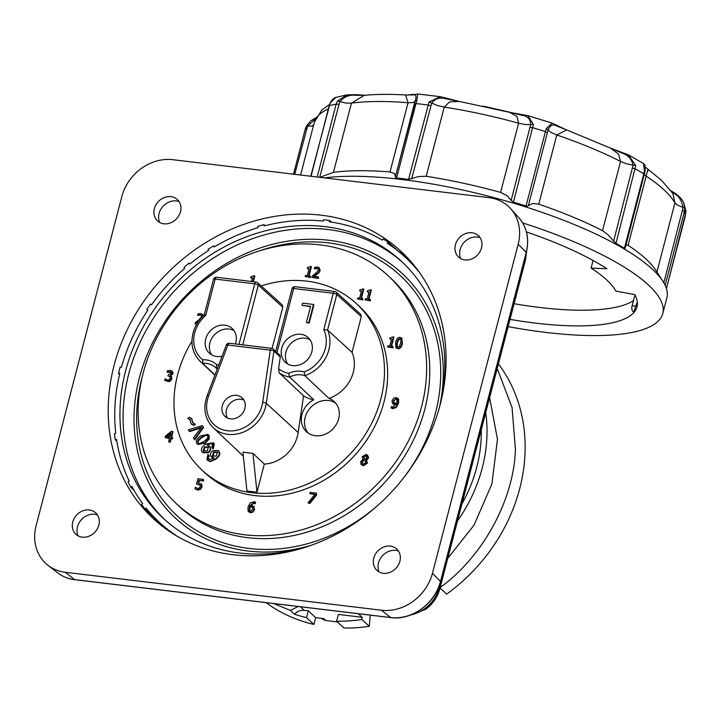 <?xml version="1.0" encoding="UTF-8"?>
<svg xmlns="http://www.w3.org/2000/svg" width="722" height="722" viewBox="0 0 722 722"><rect width="100%" height="100%" fill="white"/><g stroke="black" fill="none" stroke-linecap="round" stroke-linejoin="round"><path stroke-width="1.08" d="M222.295 405.782A12.617 10.848 -47.2 0 0 225.002 416.377A12.617 10.848 -47.2 0 0 236.374 418.065A12.617 10.848 -47.2 0 0 244.866 408.49A12.617 10.848 -47.2 0 0 242.159 397.885A12.617 10.848 -47.2 0 0 230.787 396.197A12.617 10.848 -47.2 0 0 222.295 405.782M227.403 418.002A12.617 10.848 132.8 0 1 226.491 409.672A12.617 10.848 132.8 0 1 243.955 400.159M190.066 263.837L189.029 263.124A182.197 156.656 -47.2 0 0 183.902 267.438L184.633 268.394A180.789 155.456 -47.2 0 0 151.611 304.693L150.582 304.052A182.197 156.656 -47.2 0 0 146.765 309.567L147.793 310.198A180.789 155.456 -47.2 0 0 121.413 367.281L120.159 367.128A182.197 156.656 -47.2 0 0 119.32 370.26A182.197 156.656 -47.2 0 0 118.534 373.391L119.536 374.574M118.534 373.391L119.789 373.545A180.789 155.456 -47.2 0 0 115.728 433.299L114.446 433.66A182.197 156.656 -47.2 0 0 115.24 439.725L116.865 441.476M115.24 439.725L116.531 439.364A180.789 155.456 -47.2 0 0 129.22 481.141L128.038 481.872A182.197 156.656 -47.2 0 0 130.682 487.124L134.211 490.653M130.682 487.124L131.864 486.393A180.789 155.456 -47.2 0 0 142.631 503.55L141.557 504.452A182.197 156.656 -47.2 0 0 145.104 509.046L154.409 517.963A182.197 156.656 -47.2 0 0 160.266 524.623M440.194 404.528A182.197 156.656 132.8 0 1 317.518 542.899A182.197 156.656 132.8 0 1 153.226 518.531A182.197 156.656 132.8 0 1 114.076 365.395A182.197 156.656 132.8 0 1 236.753 227.015A182.197 156.656 132.8 0 1 401.035 251.382A182.197 156.656 132.8 0 1 440.194 404.528M309.097 546.022A175.184 150.636 132.8 0 1 163.244 518.261A175.184 150.636 132.8 0 1 125.592 371.009A175.184 150.636 132.8 0 1 243.549 237.962A175.184 150.636 132.8 0 1 401.513 261.391A175.184 150.636 132.8 0 1 440.14 404.744M143.155 373.121A155.564 133.76 -47.2 0 0 176.583 503.875A155.564 133.76 -47.2 0 0 316.859 524.677A155.564 133.76 -47.2 0 0 421.612 406.531A155.564 133.76 -47.2 0 0 388.174 275.768A155.564 133.76 -47.2 0 0 247.899 254.965A155.564 133.76 -47.2 0 0 143.155 373.121M440.05 587.979L446.674 594.116A167.901 144.364 -47.2 0 0 524.768 458.01A167.901 144.364 -47.2 0 0 498.424 363.888M497.214 368.518L512.051 407.497L515.427 449.346C514.028 499.741 482.621 557.222 439.806 587.744M97.425 514.921A15.189 13.059 -47.2 0 0 77.462 526.807A15.189 13.059 -47.2 0 0 78.048 535.814M72.76 522.006A14.575 12.536 132.8 0 1 95.015 512.295A14.575 12.536 132.8 0 1 98.851 525.138A14.575 12.536 132.8 0 1 88.553 536.392A14.575 12.536 132.8 0 1 75.241 533.603A14.575 12.536 132.8 0 1 72.76 522.006M398.463 551.039A15.189 13.059 -47.2 0 0 378.49 562.934A15.189 13.059 -47.2 0 0 379.086 571.941M373.797 558.133A14.575 12.536 132.8 0 1 396.053 548.413A14.575 12.536 132.8 0 1 399.889 561.265A14.575 12.536 132.8 0 1 389.582 572.519A14.575 12.536 132.8 0 1 376.279 569.73A14.575 12.536 132.8 0 1 373.797 558.133M179.047 201.564A15.189 13.059 -47.2 0 0 159.084 213.45A15.189 13.059 -47.2 0 0 159.67 222.457M154.382 208.649A14.575 12.536 132.8 0 1 176.637 198.938A14.575 12.536 132.8 0 1 180.473 211.781A14.575 12.536 132.8 0 1 170.175 223.035A14.575 12.536 132.8 0 1 156.864 220.246A14.575 12.536 132.8 0 1 154.382 208.649M480.085 237.691A15.189 13.059 -47.2 0 0 460.113 249.577A15.189 13.059 -47.2 0 0 460.708 258.584M455.42 244.776A14.575 12.536 132.8 0 1 477.675 235.056A14.575 12.536 132.8 0 1 481.511 247.908A14.575 12.536 132.8 0 1 471.213 259.162A14.575 12.536 132.8 0 1 457.901 256.373A14.575 12.536 132.8 0 1 455.42 244.776M211.645 354.872A16.814 14.458 132.8 0 1 209.903 342.923A16.814 14.458 132.8 0 1 234.072 330.694M222.096 356.172A16.814 14.458 132.8 0 1 209.326 353.166A16.814 14.458 132.8 0 1 205.707 339.033A16.814 14.458 132.8 0 1 217.033 326.254A16.814 14.458 132.8 0 1 232.195 328.51A16.814 14.458 132.8 0 1 235.814 342.643A16.814 14.458 132.8 0 1 235.408 343.979M287.69 363.996A16.814 14.458 132.8 0 1 285.948 352.047A16.814 14.458 132.8 0 1 310.108 339.818M311.85 351.767A16.814 14.458 132.8 0 1 300.523 364.538A16.814 14.458 132.8 0 1 285.361 362.291A16.814 14.458 132.8 0 1 281.751 348.157A16.814 14.458 132.8 0 1 293.069 335.378A16.814 14.458 132.8 0 1 308.24 337.634A16.814 14.458 132.8 0 1 311.85 351.767M301.986 414.428A20.487 17.617 132.8 0 1 313.781 399.771L289.639 377.055A20.83 17.906 132.8 0 1 304.874 375.675L328.961 398.4A20.487 17.617 132.8 0 1 334.367 401.712A20.487 17.617 132.8 0 1 338.654 418.823A20.487 17.617 132.8 0 1 324.945 434.355A20.487 17.617 132.8 0 1 306.498 431.756A20.487 17.617 132.8 0 1 301.986 414.428M308.195 433.083A20.442 17.581 132.8 0 1 305.171 417.352A20.442 17.581 132.8 0 1 335.82 403.3M361.316 316.642L352.02 352.336L327.553 330.017L323.763 329.665A30.495 26.218 132.8 0 1 325.315 348.536A30.495 26.218 132.8 0 1 304.161 371.938L304.874 375.675A33.302 28.627 -47.2 0 0 328.871 349.809A33.302 28.627 -47.2 0 0 327.598 330.107A33.302 28.627 -47.2 0 0 327.553 330.017L336.795 294.531L361.316 316.642L360.693 314.269L336.172 292.148A2.807 2.41 132 0 1 336.795 294.531A2.807 0.758 14.6 0 0 335.324 293.755A2.807 0.758 14.6 0 0 333.248 293.258L323.763 329.665M214.966 375.025L202.701 363.419A20.83 17.906 132.8 0 1 215.761 367.715A20.83 17.906 132.8 0 1 216.266 368.202L217.205 369.104M204.389 314.918L205.68 315.496L215.165 279.089L254.74 283.836L238.964 344.403M242.727 344.854L258.296 285.109L282.816 307.22L282.185 304.846L257.664 282.735A2.807 2.807 0 0 0 256.12 282.031A2.807 1.209 96.8 0 0 255.525 282.284A2.807 1.209 96.8 0 0 254.74 283.836A2.807 0.758 -165.4 0 1 256.815 284.333A2.807 0.758 -165.4 0 1 258.296 285.109A2.807 2.41 -48 0 0 257.664 282.735M218.865 364.709A30.495 26.218 132.8 0 1 216.654 364.709A23.627 20.315 -47.2 0 0 202.747 359.764L202.701 363.419A33.302 28.627 -47.2 0 1 200.202 361.343L214.885 375.241M264.297 464.102L256.978 492.223L246.942 491.014L242.944 452.216L252.98 453.416L264.297 464.102A33.636 28.925 -47.2 0 0 296.273 439.842A33.636 28.925 -47.2 0 0 298.177 432.532L303.538 395.791L279.17 372.85A33.302 28.627 -47.2 0 0 289.639 377.055L288.601 373.346A30.495 26.218 132.8 0 1 278.575 368.725L279.17 372.85M278.575 368.725L280.289 356.957L279.892 355.215L273.241 349.051A2.807 2.807 0 0 0 271.68 348.329A2.807 1.209 -83.2 0 0 271.084 348.582A2.807 1.209 -83.2 0 0 270.29 350.143A2.807 0.893 8.3 0 1 272.411 350.423A2.807 0.893 8.3 0 1 273.909 351.1A2.807 2.401 -47.5 0 0 273.241 349.051M261.202 285.921A113.516 97.614 132.8 0 1 356.433 303.673L359.583 306.597A113.516 97.614 132.8 0 1 383.978 402.019A113.516 97.614 132.8 0 1 307.545 488.234A113.516 97.614 132.8 0 1 205.174 473.054L202.034 470.13A113.516 97.614 132.8 0 1 177.63 374.709A113.516 97.614 132.8 0 1 191.953 341.244M356.433 303.673A113.516 97.614 132.8 0 1 380.828 399.095A113.516 97.614 132.8 0 1 304.395 485.31A113.516 97.614 132.8 0 1 202.034 470.13M203.541 481.042L203.442 479.426L203.541 481.042L199.326 480.536L198.703 482.946M201.691 484.3L202.061 486.953L200.517 489.354L197.792 490.085L194.895 488.785L197.368 489.697L200.102 488.965L201.646 486.556L201.483 484.092M200.517 485.202L196.537 484.146L200.102 484.814L200.283 486.384L199.326 488.027L197.711 488.487L195.283 487.305L194.895 488.785M196.592 324.404L195.13 323.889L196.772 324.088M201.817 315.713L200.698 315.144L197.566 315.37L200.274 314.756L201.393 315.324L201.546 316.696L198.595 320.189L195.518 322.409L195.13 323.889M202.584 314.458L203.414 315.685M392.985 408.67L391.044 407.966L392.145 408.246L395.972 406.982L398.219 402.732L397.714 398.192L398.562 399.122L398.643 403.12L396.396 407.37L392.985 408.67M396.901 404.311L394.618 404.789L392.425 403.544L394.203 404.401L396.477 403.923L392.642 407.055L391.396 406.621L391.044 407.966M361.379 291.444L359.637 290.894L361.46 291.11L359.637 298.114L357.814 297.897L357.534 298.962L362.435 299.549L362.715 298.484L360.928 298.267L363.383 288.854L359.89 289.937L359.637 290.894M363.383 288.854L363.798 289.242L361.433 298.33M362.715 298.484L362.85 299.937L357.534 298.962M368.906 292.347L367.173 291.796L368.987 292.013L367.164 299.016L365.35 298.8L365.07 299.865L369.962 300.451L370.242 299.386L368.464 299.17L370.909 289.757L367.417 290.84L367.173 291.796M370.909 289.757L371.334 290.145L368.969 299.233M370.242 299.386L370.386 300.839L365.07 299.865M250.417 505.698L253.991 503.252L255.236 503.685L255.588 502.341L254.063 501.673L250.227 502.945L247.998 507.178L248.097 511.176L250.056 512.385L252.556 511.672L254.189 509.163L253.792 506.366L254.604 509.551L252.98 512.06L250.48 512.773L248.512 511.564M248.097 511.176L248.756 511.916M391.495 339.385L389.763 338.844L391.586 339.06L389.763 346.064L387.94 345.838L387.66 346.912L392.976 347.887L392.831 346.434L391.053 346.217L393.508 336.804L393.923 337.192L391.559 346.28M401.874 338.248L402.425 343.636C401.486 347.327 399.943 349.006 397.804 348.69L396.134 347.869M318.592 269.171L317.481 268.602L314.35 268.819L317.057 268.214L318.176 268.783L318.33 270.154L315.379 273.638L312.301 275.867L311.913 277.347L318.104 278.087L318.411 276.878L313.483 276.291L318.655 272.275L319.72 270.245L319.169 267.7L317.472 267.014L314.738 267.33L314.35 268.819M319.359 267.907L320.135 270.633L319.07 272.663L313.908 276.679M318.411 276.878L318.519 278.475L311.913 277.347M366.623 460.356L368.59 457.865L367.57 455.176L365.846 454.463L362.101 456.845L362.958 459.336L360.54 461.863L361.406 464.797M366.406 460.194L367.507 463.01L363.419 465.771L361.244 464.58M309.007 269.017L307.274 268.467L309.097 268.692L307.274 275.687L305.451 275.47L305.171 276.535L310.063 277.122L310.343 276.057L308.565 275.849L311.011 266.436L307.518 267.51L307.274 268.467M311.011 266.436L311.435 266.824L309.07 275.903M310.343 276.057L310.487 277.519L305.171 276.535M314.774 494.534L309.837 493.604L315.018 494.227L308.032 502.891L309.458 503.063L316.119 494.705L316.525 493.144L310.162 492.377L309.837 493.604M316.525 493.144L316.534 495.093L309.882 503.46L308.032 502.891M252.357 278.295L250.615 277.744L252.438 277.961L251.527 281.481M252.817 281.634L254.361 275.705L254.785 276.093L253.323 281.697M169.426 438.471L165.085 437.613L169.517 438.146L168.578 441.729L170.293 442.279L171.222 438.687L172.423 438.832L172.711 437.703L171.096 437.171L172.594 431.44L173.009 431.828L171.601 437.234M168.984 381.64L164.697 380.323L167.269 381.288L169.995 380.62L171.493 378.373L171.015 376.027L171.917 378.761L170.419 381.008L168.984 381.64M170.148 376.722L167.964 375.9L169.95 376.523L170.157 378.111L169.183 379.673L167.504 380.07L165.085 378.833L164.697 380.323M171.34 372.426L167.089 372.236L169.841 371.622L170.979 372.092L171.213 373.283L168.262 374.736L167.964 375.9M171.746 371.063L172.639 371.659L173.036 373.698L170.572 375.81M170.545 375.909L171.719 376.749L170.121 375.521L172.612 373.31L172.224 371.27L170.266 370.422L167.477 370.756L167.089 372.236M190.048 419.527L187.819 418.471L189.471 417.262L191.61 418.598L192.729 422.821L195.391 424.301L193.794 425.457L191.186 423.769L189.769 419.193M191.908 424.563L191.186 423.769M193.794 425.457L191.601 424.157M190.464 419.924L187.819 418.471M191.303 418.182L193.297 423.408M191.52 418.363L192.025 418.986M194.967 423.913L193.37 425.068M194.326 439.364L193.388 437.866L201.528 427.216L189.209 431.205L188.325 429.798L202.35 425.592L203.243 427.018L194.326 439.364L194.75 439.752L203.667 427.406L203.243 427.018M200.86 428.02L189.624 431.594L189.209 431.205M203.667 427.406L202.35 425.592M208.802 447.459L204.949 447.297L203.703 451.394M204.525 446.9L208.378 447.071L207.232 450.943L203.144 450.817L204.525 446.9L204.949 447.297M208.008 446.62L208.378 447.071M212.701 444.31C211.627 442.821 209.732 443.01 207.015 444.878L209.822 446.494C210.887 448.479 210.282 450.42 208.017 452.297L202.692 452.559L202.088 451.819C200.545 449.635 201.637 447.108 205.364 444.22L213.243 442.73L213.874 443.507L212.873 448.506L211.97 447.351L212.331 443.849M213.125 444.698C212.051 443.209 210.156 443.398 207.44 445.266M209.515 446.088L210.237 446.882C211.302 448.867 210.707 450.808 208.432 452.685L202.909 452.739M209.741 446.277L210.237 446.882M213.441 442.938L214.299 443.895L213.288 448.894L212.873 448.506M217.981 452.432L214.064 452.387L212.945 456.503M216.149 456.169L212.358 455.88L213.64 451.99L217.557 452.044L216.149 456.169M208.829 455.681L207.918 457.044L208.126 458.768L209.181 459.58L214.082 457.956L210.95 456.512C209.912 454.526 210.499 452.595 212.719 450.736L218.107 450.456L218.694 451.178C220.255 453.371 219.163 455.925 215.418 458.84L209.885 461.214L206.925 459.526L207.918 454.481L209.245 456.069L208.342 457.432L207.918 457.044M208.342 457.432L208.676 459.345M208.55 459.165L209.181 459.58M213.541 458.326L210.95 456.512M218.306 450.663L219.109 451.566C220.67 453.759 219.587 456.313 215.842 459.228L210.31 461.602L207.801 460.519M209.245 456.069L207.918 454.481M204.064 441.413L199.786 443.552L198.072 442.739C196.944 441.674 198.063 439.842 201.447 437.243C204.958 434.861 206.952 434.418 207.44 435.926C208.577 436.981 207.449 438.814 204.064 441.413M207.864 436.323C207.376 434.806 205.382 435.249 201.871 437.631C198.487 440.24 197.359 442.072 198.496 443.127L198.604 443.29M196.907 443.561C195.418 441.386 196.655 438.841 200.617 435.926L207.999 434.364L208.911 438.326L204.895 442.739L197.512 444.301L196.907 443.561M208.198 434.572L209.01 435.483L209.326 438.714L205.319 443.127L197.72 444.49M352.02 352.336A33.636 28.925 132.8 0 1 328.961 398.4M313.781 399.771A33.636 28.925 132.8 0 1 303.538 395.791M282.816 307.22L272.086 348.41M308.736 322.734L306.408 322.454L310.604 306.336L301.958 305.298L302.527 303.141L313.501 304.458L308.736 322.734L309.16 323.122L306.408 322.454M310.523 306.66L301.958 305.298M309.16 323.122L313.917 304.846L313.501 304.458M216.654 364.709L216.311 368.256A33.302 28.627 -47.2 0 0 217.502 368.319M295.397 286.869A2.807 1.209 96.8 0 0 295.054 286.706L334.629 291.453A2.807 1.209 96.8 0 1 334.972 291.616A2.807 2.41 132 0 1 336.172 292.148A2.807 2.807 0 0 0 334.629 291.453A2.807 1.209 96.8 0 0 334.033 291.706A2.807 1.209 96.8 0 0 333.248 293.258L293.673 288.511A2.807 0.758 14.6 0 0 292.211 288.583A2.807 0.758 14.6 0 0 292.013 288.782L275.714 351.325M256.978 492.223L252.98 453.416M36.1 525.688A44.845 38.564 -47.2 0 0 47.905 565.227A44.845 38.564 -47.2 0 0 65.359 572.284L381.442 610.216A44.845 38.564 -47.2 0 0 432.46 573.25L518.17 244.226A44.845 38.564 -47.2 0 0 510.526 208.55A44.845 38.564 -47.2 0 0 488.911 197.629L172.829 159.697A44.845 38.564 -47.2 0 0 121.801 196.664L36.1 525.688M337.409 621.949L325.821 620.55L323.727 618.61L315.64 617.635L313.871 624.422A167.901 144.364 132.8 0 1 266.084 602.635M321.11 618.294A36.443 31.335 -47.2 0 0 325.821 620.55M169.805 437.018L166.43 436.611L170.87 432.938L169.805 437.018M170.627 433.877L167.206 436.702M171.222 438.687L170.807 438.299L171.998 438.444L172.296 437.315M170.293 442.279L169.869 441.891L170.807 438.299M168.578 441.729L169.869 441.891M172.594 431.44L171.358 431.296L165.464 436.142L165.085 437.613M252.808 509.064L250.363 511.248L249.27 510.499L249.469 506.997L251.409 506.636L252.592 507.16L252.808 509.064M250.363 511.248L249.794 511.068M253.016 507.548L251.825 507.034L249.884 507.395L249.686 510.896M255.236 503.685L255.164 501.952M254.207 506.754L252.005 505.517L249.731 505.996L253.575 502.855L254.758 503.288M393.508 336.804L390.006 337.887L389.763 338.844M392.976 347.887L392.831 346.434M387.66 346.912L392.551 347.499M203.053 316.037L202.386 314.25L200.689 313.556L197.954 313.88L197.566 315.37M197.485 322.924L196.709 322.833L198.234 321.786M254.361 275.705L250.868 276.788L250.615 277.744M397.687 347.147L396.477 345.838L396.956 342.643L398.138 339.502L399.916 338.582L401.107 339.845L400.638 343.076L399.456 346.217L397.687 347.147L396.892 346.822M400.881 339.132L398.553 339.9L397.371 343.04L397.127 346.984M399.916 338.582L400.692 338.907M395.593 342.481L395.909 347.688L397.389 348.302C399.528 348.618 401.071 346.939 402.01 343.248L401.676 338.04L400.223 337.427C398.075 337.093 396.531 338.78 395.593 342.481M396.947 402.253L396.748 402.912L394.799 403.273L393.616 402.759L393.409 400.854L395.855 398.67L396.956 399.41L396.947 402.253M397.38 399.798L395.53 399.113L393.833 401.242L394.041 403.147M396.27 399.058L396.956 399.41M398.562 399.122L396.161 397.524L393.652 398.237L392.028 400.755L392.425 403.544M364.05 458.488L363.491 456.845L365.567 455.492L366.505 455.88L366.848 457.342L365.296 459.309L363.969 458.416M367.119 456.503L365.982 455.88L363.915 457.243L364.475 458.876M363.653 459.824L365.377 461.042L365.666 462.594L363.283 464.336L362.372 463.939L361.93 461.927L363.653 459.824L365.188 460.853M364.078 460.221L362.507 461.845L362.597 464.111M366.298 460.04L368.166 457.477L367.57 455.176M360.829 464.192L362.995 465.383L367.083 462.622L366 459.761M203.442 479.426L197.936 478.767L196.537 484.146M199.326 480.536L203.126 480.653M201.267 483.911L198.189 482.928L198.911 480.148M358.247 613.7L362.119 617.283L361.921 619.503A167.901 144.364 132.8 0 1 336.632 621.227L343.97 628.032A167.901 144.364 132.8 0 0 369.258 626.317L361.921 619.503M370.26 615.144L369.258 626.317M313.871 624.422L306.525 617.608L308.294 610.821L304.26 610.343A11.209 9.639 -47.2 0 0 294.468 614.232L290.307 610.37L298.33 606.507M308.294 610.821L315.64 617.635M362.119 617.283L338.392 614.44L336.632 621.227M481.285 429.689A142.108 122.198 132.8 0 1 461.972 503.83M485.726 412.641A148.281 127.496 132.8 0 1 457.531 520.878M447.775 558.323L473.948 525.273L491.899 483.984L497.467 439.301L489.624 397.651M306.525 617.608A167.901 144.364 132.8 0 1 294.468 614.232M290.307 610.37L273.539 603.538M331.651 222.141L329.593 220.481A182.197 156.656 -47.2 0 0 323.573 219.759L323.23 221.067A180.789 155.456 -47.2 0 0 264.09 225.95L263.927 224.686A182.197 156.656 -47.2 0 0 257.736 226.419L257.898 227.683A180.789 155.456 -47.2 0 0 214.199 246.978L213.649 245.877A182.197 156.656 -47.2 0 0 207.999 249.379L208.55 250.471A180.789 155.456 -47.2 0 0 189.769 264.081L189.029 263.124M407.641 257.944A182.197 156.656 -47.2 0 0 397.687 250.642L388.075 242.06A182.197 156.656 -47.2 0 0 383.138 238.991L382.344 240.137A180.789 155.456 -47.2 0 0 329.259 221.789L329.593 220.481M418.724 271.391L418.589 271.499A180.789 155.456 -47.2 0 0 405.331 257.276L413.724 265.064A180.789 155.456 132.8 0 1 414.311 265.615M405.331 257.276A180.789 155.456 -47.2 0 0 387.281 243.206L388.075 242.06M168.416 530.706A180.789 155.456 132.8 0 1 167.82 530.156L159.427 522.367A180.789 155.456 -47.2 0 0 177.395 536.392M145.104 509.046L146.169 508.144A180.789 155.456 -47.2 0 0 159.427 522.367M265.227 225.652L263.927 224.686M214.741 246.653L213.649 245.877M146.765 309.567L147.568 310.55M526.428 231.942A170.979 46.262 -165.4 0 1 606.967 268.755L591.092 268.106A151.078 40.874 14.6 0 1 606.751 279.983A151.078 40.874 14.6 0 1 615.848 291.074L634.828 294.603A170.979 46.262 -165.4 0 1 636.994 306.859A170.979 46.262 -165.4 0 1 510.012 319.386M637.291 301.823L633.699 312.238A5.605 5.605 0 0 1 631.921 306.57L634.638 296.119A5.605 1.516 -165.4 0 1 635.351 295.623M625.09 248.359L625.153 247.718L625.09 248.359L624.422 248.206A196.203 53.085 -165.4 0 0 620.27 245.769A196.203 53.085 -165.4 0 0 615.956 243.341L635.748 165.591L628.33 154.833L610.397 148.082M610.442 148.109L621.561 152.893C628.158 155.013 631.976 159.174 633.013 165.383L613.619 241.094L615.956 243.341M613.619 241.094L608.141 234.84L602.536 230.643A187.801 50.811 -165.4 0 0 538.765 204.173L532.583 203.487L527.403 206.176L526.049 206.023A196.203 53.085 -165.4 0 0 519.759 204.055A196.203 53.085 -165.4 0 0 513.423 202.133L533.387 124.491L527.854 115.628L509.786 112.397M509.894 112.415L521.807 115.24C527.737 116.016 530.679 119.193 530.634 124.762L511.14 200.391L513.423 202.133M511.14 200.391L506.97 195.59L500.599 192.413A187.801 50.811 -165.4 0 0 426.206 176.294L418.832 176.502L408.544 179.417A196.203 53.085 -165.4 0 0 402.515 178.659A196.203 53.085 -165.4 0 0 396.577 177.982L416.811 100.43L417.785 93.986L413.11 94.916C416.08 94.14 416.72 96.279 415.033 101.324L395.349 176.89L396.577 177.982M395.557 177.612L394.555 173.587L390.024 171.953A187.801 50.811 -165.4 0 0 333.429 172.35L319.684 177.422M508.126 326.642A197.611 53.464 -165.4 0 0 662.769 313.565L666.848 297.897A197.611 53.464 -165.4 0 0 662.931 281.354A197.611 53.464 -165.4 0 0 652.48 269.315A197.611 53.464 -165.4 0 0 324.413 177.892M662.931 281.354L656.009 270.56A187.801 50.811 -165.4 0 0 646.082 259.117A187.801 50.811 -165.4 0 0 628.113 245.336L625.306 244.704M672.922 193.55L674.935 202.846L656.93 271.995M662.769 313.565A197.611 53.464 -165.4 0 0 648.392 284.982A197.611 53.464 -165.4 0 0 522.674 222.927M333.429 172.35L351.452 103.147L364.231 95.358M405.574 94.97L408.047 102.75L390.024 171.953M319.702 177.323L339.71 101.847C343.934 96.784 349.277 94.609 355.738 95.313L365.034 95.277M294.72 174.327L307.509 126.323L315.695 118.453M426.206 176.294L444.229 107.1L449.598 101.847L459.318 101.45L509.515 112.307L516.898 116.377L518.622 123.209L500.599 192.413M411.666 178.848L431.621 103.309C434.996 98.472 439.924 97.001 446.395 98.905L459.192 101.423M538.765 204.173L556.788 134.969L566.644 129.906L610.731 148.245L618.583 154.156L620.568 161.439L602.536 230.643M565.795 129.563L566.761 129.951M547.375 132.649L548.133 130.15C549.956 125.132 552.881 123.769 556.906 126.061L565.786 129.59L552.195 123.128L546.355 128.489L545.435 131.603L547.375 132.649L528.351 205.698M628.113 245.336L646.136 176.132C647.742 169.724 648.347 168 647.959 170.961M311.047 176.285L329.088 106.008L330.568 102.596L335.847 97.425C333.988 97.777 332.093 99.627 330.162 102.966L330.568 102.596M335.847 97.416L347.228 94.79L337.49 100.99L336.181 104.121L338.708 104.374M355.738 95.313L357.137 94.88M365.224 95.259L356.803 94.717M407.334 94.979L413.11 94.916M337.49 100.99L346 103.056L351.452 103.147A187.801 50.811 -165.4 0 1 408.047 102.75L413.047 102.587L415.033 101.324L414.374 103.842L415.953 103.562A196.203 53.085 -165.4 0 1 421.901 104.239A196.203 53.085 -165.4 0 1 427.929 104.997L430.691 105.8M446.395 98.905L446.358 98.192L440.384 96.703L429.112 101.91L408.544 179.417M459.661 101.54L440.366 96.694L417.785 93.986M521.807 115.24L522.881 114.771M556.906 126.061L555.579 124.843M621.561 152.893L621.191 152.08M643.492 163.533L644.439 170.582L643.807 173.785L644.376 174.3M671.153 190.951L674.276 193.487C679.005 196.231 681.938 200.96 683.066 207.674L663.825 282.816M682.687 210.391L684.411 211.438L684.808 208.026L683.842 203.261L685.765 210.364M674.276 193.487L672.236 191.826M670.928 190.653L673.527 192.386C673.039 191.881 682.272 197.611 683.842 203.27M685.9 212.115L685.765 210.4L685.151 215.743M591.092 268.106L593.069 260.498M633.456 300.659A170.979 46.262 14.6 0 1 514.091 303.718M403.084 262.862A175.184 150.636 -47.2 0 0 245.57 241.328A175.184 150.636 -47.2 0 0 128.742 373.933A175.184 150.636 -47.2 0 0 164.824 519.705M311.624 545.128A166.773 143.407 132.8 0 1 139.409 377.75A166.773 143.407 132.8 0 1 326.145 239.966A166.773 143.407 132.8 0 1 439.436 407.334M388.174 275.768L391.324 278.692A155.564 133.76 132.8 0 1 424.753 409.446A155.564 133.76 132.8 0 1 320.008 527.601A155.564 133.76 132.8 0 1 179.733 506.799L176.583 503.875M142.144 377.209A163.975 140.998 -47.2 0 0 141.918 378.057A163.975 140.998 -47.2 0 0 203.36 534.415A163.975 140.998 -47.2 0 0 379.998 503.433M402.993 478.641A163.975 140.998 -47.2 0 0 435.429 413.273A163.975 140.998 -47.2 0 0 259.288 250.922M407.632 616.01L425.682 609.35C432.803 604.061 437.523 597.229 439.824 588.836A8.411 2.274 -165.4 0 0 439.22 587.618A33.636 28.925 132.8 0 1 424.626 608.718A33.636 28.925 132.8 0 1 410.89 614.873M525.688 254.776A33.636 28.925 132.8 0 1 524.921 258.593A8.411 2.274 14.6 0 1 525.535 259.812L439.824 588.836M524.732 258.422L439.22 587.618L438.723 587.157M74.862 579.649A1.399 0.605 -83.2 0 1 74.7 579.676A1.399 0.605 -83.2 0 1 74.546 579.613A43.807 37.661 132.8 0 1 57.498 572.708L47.905 565.227M390.954 617.572A1.399 0.605 -83.2 0 1 390.782 617.599A1.399 0.605 -83.2 0 1 390.638 617.536L74.546 579.613L65.359 572.284M526.148 252.691L440.438 581.715M277.004 352.507L293.673 288.511A2.807 1.209 96.8 0 1 294.459 286.95A2.807 1.209 96.8 0 1 295.054 286.706A2.807 2.807 0 0 0 292.013 288.782M200.202 361.343C192.792 353.807 190.4 344.403 193.027 333.131C194.931 326.073 198.667 319.999 204.245 314.918L213.504 279.36A2.807 0.758 14.6 0 1 213.703 279.161A2.807 0.758 14.6 0 1 215.165 279.089A2.807 1.209 96.8 0 1 215.95 277.537A2.807 1.209 96.8 0 1 216.546 277.284L256.12 282.031A2.807 1.209 96.8 0 1 256.463 282.194M216.889 277.447A2.807 1.209 96.8 0 0 216.546 277.284A2.807 2.807 0 0 0 213.504 279.36M202.747 359.764A30.495 26.218 132.8 0 1 194.696 332.86A30.495 26.218 132.8 0 1 205.68 315.496M208.649 395.891A2.807 0.614 20.7 0 0 207.25 395.746A2.807 0.614 20.7 0 0 207.079 395.873C202.828 408.39 204.831 418.959 213.089 427.568A33.194 28.546 -47.2 0 0 227.791 434.328A33.194 28.546 -47.2 0 0 264.414 410.547A33.194 28.546 -47.2 0 0 266.292 403.336A2.807 0.893 -171.7 0 0 264.803 402.65A2.807 0.893 -171.7 0 0 262.682 402.371A30.396 26.136 132.8 0 1 227.43 430.745A30.396 26.136 132.8 0 1 208.649 395.891L227.881 345.053A2.807 1.209 -83.2 0 1 228.675 343.492A2.807 1.209 -83.2 0 1 229.271 343.239L271.68 348.329M298.177 432.532L266.292 403.336L273.909 351.1L280.289 356.957M207.079 395.873L226.311 345.035A2.807 0.614 20.7 0 1 226.491 344.908A2.807 0.614 20.7 0 1 227.881 345.053L270.29 350.143L262.682 402.371M304.161 371.938A23.627 20.315 -47.2 0 0 288.601 373.346M57.498 572.708C62.462 576.553 68.202 578.873 74.7 579.676L390.782 617.599C411.63 620.667 435.411 603.439 440.555 581.616L526.257 252.592C529.497 238.892 526.988 227.213 518.712 217.557A43.807 37.661 132.8 0 1 526.176 252.411L518.17 244.226M432.46 573.25L440.474 581.436A43.807 37.661 132.8 0 1 390.638 617.536L381.442 610.216M304.26 610.343L300.397 606.76M636.163 306.173A5.605 1.516 -165.4 0 0 632.021 306.381A5.605 1.516 -165.4 0 0 631.921 306.57M665.152 285.352L684.411 211.438A196.203 53.085 -165.4 0 1 685.052 213.45A196.203 53.085 -165.4 0 1 685.467 215.418L666.415 288.565M684.808 208.026L677.922 205.355L674.935 202.846A187.801 50.811 -165.4 0 0 664.105 189.922A187.801 50.811 -165.4 0 0 646.136 176.132L644.349 174.643M632.653 168.045L635.342 168.921A196.203 53.085 -165.4 0 1 639.656 171.349A196.203 53.085 -165.4 0 1 643.807 173.785L624.422 248.206M635.748 165.591L626.633 163.849L620.568 161.439A187.801 50.811 -165.4 0 0 556.788 134.969L551.076 132.487L546.355 128.489M530.165 127.352L532.809 127.713A196.203 53.085 -165.4 0 1 539.144 129.635A196.203 53.085 -165.4 0 1 545.435 131.603L526.049 206.023M533.387 124.491L525.463 124.59L518.622 123.209A187.801 50.811 -165.4 0 0 444.229 107.1L437.333 105.502L429.112 101.91M293.529 174.183L305.216 129.31L306.552 128.913M329.431 105.683A196.203 53.085 -165.4 0 1 332.716 104.861A196.203 53.085 -165.4 0 1 336.181 104.121L317.184 177.025M305.225 129.22L306.471 126.016L311.976 126.088L313.899 124.644M328.284 109.013A187.801 50.811 -165.4 0 0 314.287 122.415L300.587 175.031M395.34 176.917L414.843 103.562M415.033 101.324L416.811 100.43M644.439 170.582L644.737 172.116M625.189 248.206L644.981 171.683M666.424 288.601L685.9 212.223M526.618 251.103L525.535 259.812M229.271 343.239A2.807 2.807 0 0 0 226.311 345.035M213.089 427.568L243.359 456.223M215.761 367.715L216.284 368.229M518.712 217.557L510.526 208.55M293.511 174.183L305.225 129.211M330.162 102.966L310.776 176.258M645.883 167.513L661.695 180.491L672.931 193.55M483.208 106.089L513.288 113.047M364.186 95.367L364.023 95.376C376.225 94.176 390.097 94.04 405.638 94.97L407.334 94.961M314.287 122.415L321.832 110.015L329.539 104.464M347.21 94.799L356.722 94.699M316.083 117.641L310.668 120.908L306.48 126.016M407.262 94.979L414.229 94.329M552.204 123.137L527.845 115.628M643.528 163.56L628.33 154.842M643.519 163.551C644.818 165.582 645.549 163.497 644.981 171.637"/></g></svg>
